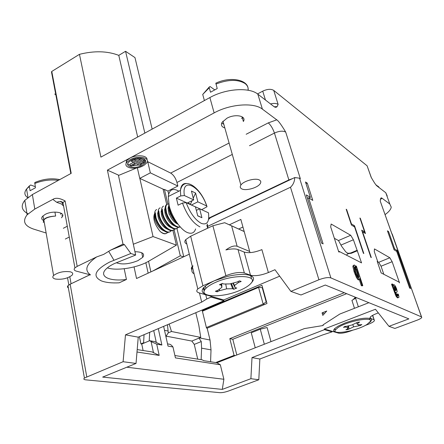 <?xml version="1.0" encoding="UTF-8"?>
<svg xmlns="http://www.w3.org/2000/svg" width="444" height="444" viewBox="0 0 444 444"><rect width="100%" height="100%" fill="white"/><g stroke="black" fill="none" stroke-linecap="round" stroke-linejoin="round"><path stroke-width="0.67" d="M28.039 213.825C21.595 210.367 20.518 205.877 24.797 200.349L32.373 194.566L71.207 173.343L51.776 71.451L79.459 54.329L100.905 157.115L209.879 97.563C225.846 88.539 249.378 87.03 257.831 94.15L273.77 106.432C275.041 107.504 276.146 107.565 277.078 106.616L278.144 104.423L273.726 90.393L367.099 165.795L371.24 177.339M385.076 214.624C388.827 211.916 390.881 209.429 391.236 207.154L389.804 204.012L382.09 198.268C380.974 197.247 380.375 198.24 380.28 201.249L421.567 316.933M290.864 291.375L300.988 294.983L325.286 285.026L408.846 318.886L388.966 326.329L394.899 328.443L417.055 320.202C419.735 319.175 421.306 318.259 421.756 317.466L421.473 316.888L330.885 277.905C328.16 277.161 324.176 277.772 318.931 279.753L290.864 291.375L274.964 269.719L268.376 272.555C261.028 275.424 255.061 276.307 250.477 275.202L244.161 252.059L238.023 249.572C235.226 248.585 231.18 248.707 225.896 249.944C230.475 246.587 234.221 245.366 237.135 246.27L249.672 251.437L250.005 252.636M207.997 228.049L207.57 226.396L290.487 187.246C293.212 184.743 294.633 181.513 294.744 177.55L299.589 178.194L300.338 178.677L285.697 132.079C282.945 130.625 279.193 130.958 274.442 133.072L249.5 145.71M130.852 253.491L135.664 255.045L114.297 263.619C110.606 265.39 107.82 267.238 105.938 269.164C98.44 276.545 109.835 281.707 126.435 279.47L119.208 282.811C111.783 283.2 105.855 282.567 101.432 280.908C92.141 276.329 94.8 270.08 109.402 262.165L130.852 253.491L124.414 244.605L122.994 244.133L107.398 170.13L214.136 112.898C230.281 103.946 253.979 102.27 262.41 109.146L276.762 119.836C278.471 120.885 281.446 124.964 285.697 132.079M387.235 195.976L385.769 192.729L377.106 186.058C376.257 185.553 374.592 183.178 372.105 178.932L371.14 177.25L367.099 165.795M307.304 183.156L305.494 181.99L310.362 197.369L306.332 194.905L321.484 243.051L323.121 243.884L308.608 197.869L312.776 200.405L307.304 183.156L305.955 183.455M330.691 226.912L338.733 251.853L339.227 252.109L338.977 251.321L361.56 262.892L353.396 239.766L350.699 235.276L331.13 224.031L330.691 226.912M395.943 250.954L397.141 250.46L410.578 288.539L409.607 288.039L396.697 251.409L394.122 249.844L387.44 230.83L388.578 231.574L394.694 248.962L393.922 249.278M397.141 250.46L394.694 248.962M377.716 261.633L377.195 261.35L381.135 272.921L398.945 282.045L399.528 282.895L392.146 261.705L389.826 257.753L374.431 248.906L374.292 251.593L377.716 261.633L377.339 261.788M360.312 218.276L359.906 218.015L364.618 231.918L361.688 230.136L370.89 257.359L371.301 257.581L362.565 231.762L365.49 233.527L360.312 218.276L360.034 218.398M353.613 265.268L352.88 266.555L354.14 271.878L356.349 277.295L357.442 279.06L358.391 279.953L358.93 279.731M359.346 279.698L361.272 285.581L362.021 285.914L362.781 285.603L356.41 266.228L355.711 265.884L356.288 267.627L354.368 264.957L352.886 266M392.224 283.966L392.851 284.277L393.506 285.886L393.661 284.787L394.178 284.698L395.41 286.136L396.609 288.866L397.191 291.569L397.003 292.052L395.782 292.363L396.781 294.849L397.707 295.893L398.14 295.649L397.791 293.917L398.462 294.477L398.978 297.236L398.235 297.635L397.369 296.908L395.937 294.206L392.224 283.966L391.536 284.238L395.931 296.02L397.547 297.902L398.257 297.647M397.791 293.917L397.103 294.189L397.447 295.721M395.793 292.391L396.42 292.191M354.573 226.928L363.397 253.291L363.825 253.524L354.534 225.785L351.426 223.898L346.631 209.524L346.187 209.241L351.459 225.047L354.573 226.928M388.966 326.329L375.446 309.257L324.275 329.01L324.47 329.648L252.003 357.598L250.893 378.699L222.283 389.399L223.887 379.265L220.324 364.774L216.933 362.748L304.434 328.577L323.215 325.502L323.021 324.869L339.838 314.036L368.875 302.686M344.25 292.713L229.826 338.65L234.077 355.378L215.712 362.559M210.578 361.755L211.017 349.866L210.04 340.021L207.154 328.188L266.988 303.485L261.943 285.303L202.814 310.395L202.664 309.79M387.812 231.896L388.578 231.574M273.726 90.393C270.99 88.767 267.321 89.022 262.726 91.159L257.537 93.928M334.365 238.311L338.489 240.543L341.597 246.237L345.604 251.665L346.958 252.847L348.473 253.319L350.727 252.986L351.321 253.296L357.509 250.694M338.489 240.543L350.699 235.276M353.396 239.766L341.192 244.988M222.283 389.399L102.669 377.095L136.031 363.436L138.251 337.151L223.92 300.766L223.715 299.966L279.692 276.162M308.891 198.046L310.362 197.369M242.946 227.039L238.667 229.015M308.608 197.869L307.353 198.152M137.202 349.595L152.07 351.937L159.18 355.405L136.996 352.009M143.112 350.527L141.753 344.033L149.672 340.709L151.099 341.586L153.513 352.836M141.753 344.033L140.92 343.895L143.606 342.762L144.439 342.907M166.134 336.141L191.841 341.053L194.261 344.405L197.73 359.129M24.797 200.349L27.151 214.757C22.272 221.129 24.37 225.891 33.455 229.054L46.137 233.017M139.405 336.657L140.92 343.895M89.954 274.769L70.158 284.204L67.976 285.686L84.421 378.038C83.361 379.015 83.811 379.614 85.764 379.848L220.008 392.685C222.255 392.751 225.075 392.202 228.449 391.036L258.808 379.753L259.851 359.007L252.003 357.598M220.324 364.774L175.43 357.897L172.971 346.958L171.367 345.155L169.963 344.305L167.532 343.872M167.499 324.725L168.248 332.85L166.134 336.064L166.073 337.323M172.971 346.958L168.026 346.104L163.636 326.368M174.903 355.533L202.264 359.845L203.635 360.672L216.933 362.748M356.499 297.674L351.926 300.372L354.473 308.314M270.984 341.641L267.11 327.517L260.262 329.193L264.335 344.239M355.378 297.219L353.324 299.472M322.055 312.887L322.81 315.384L326.751 311.033L322.055 312.887L324.381 313.653M355.527 298.057L358.352 306.798M377.578 261.688L378.726 262.31L381.052 266.222L383.81 274.292M381.052 266.222L392.146 261.705M362.282 231.885L362.565 231.762M351.321 253.296L348.69 253.574L347.147 254.223L346.664 255.261M348.052 253.346L348.507 253.652M356.915 250.372L350.727 252.986M338.977 251.321L338.611 251.476M348.046 253.341L348.19 253.785M370.213 317.188L370.635 318.481L370.063 317.443C370.696 316.322 372.771 315.068 376.296 313.675L378.327 312.892M266.583 302.037L266.167 301.909L262.21 287.629L258.575 287.396L202.403 311.211M262.626 287.768L262.21 287.629M264.563 304.49L263.164 304.062L266.167 301.909M206.382 327.539L263.164 304.062L258.575 287.396M324.47 329.648L332.106 331.846L322.555 334.981L259.851 359.007M84.421 378.038L123.105 361.716L136.031 363.436M250.893 378.699L258.808 379.753M67.976 285.686C67.199 286.591 67.333 287.324 68.365 287.884M134.055 266.911L136.536 278.505L189.311 254.184M205.761 294.783L206.793 298.962L201.693 302.12L125.474 334.854L123.105 361.716M244.172 231.496L224.675 222.716L212.887 225.746L190.67 236.214L185.753 239.621C184.243 241.553 184.599 243.007 186.819 243.989M224.675 222.716L244.189 231.552L240.842 219.43L229.326 224.814M223.715 299.966L198.884 292.796C196.52 292.041 196.159 290.764 197.796 288.961L202.919 285.775L225.885 275.702C233.411 272.744 239.566 271.839 244.35 272.993L250.477 275.202M268.376 272.555L261.893 249.617C254.656 252.525 248.745 253.341 244.161 252.059M249.672 251.437L244.189 231.552M208.736 218.121L288.866 179.931L292.596 178.571L210.434 217.715L208.558 219.419M207.642 228.216L206.849 225.125M152.858 270.979L180.308 255.794L183.439 256.887M137.351 167.832L139.749 178.377L164.136 189.616L164.435 189.433L167.926 204.051M168.515 206.504L168.653 207.071L168.326 206.943M170.124 213.22L170.357 214.202M174.059 229.67L180.308 255.794M148.146 273.154L145.843 262.709M124.192 268.742L126.435 279.47M27.151 214.757L34.804 209.057L52.836 199.389C55.655 197.519 59.746 198.041 65.107 200.949L62.954 202.564L74.925 267.882C73.587 269.358 74.037 270.435 76.263 271.112L90.52 274.919C84.088 270.202 86.136 264.202 96.659 256.921L103.691 254.39L110.761 250.072L122.994 244.133M70.28 284.143L89.904 274.753M195.804 312.704L198.812 325.219L200.744 337.396L171.478 331.496L169.17 324.02M202.814 310.395L202.164 310.234L206.504 328.044L207.154 328.188M194.261 344.405L201.271 341.558L198.99 338.112L200.744 337.396M201.271 341.558L201.587 348.163L201.126 359.668M234.077 355.378L235.264 355.589M229.826 338.65L232.806 339.277L236.819 354.984M346.659 293.684L232.806 339.277M191.841 341.053L199.012 338.117M168.248 332.85L171.478 331.496M149.223 340.898L149.684 332.295M153.724 330.58L156.31 342.507L154.889 341.636L149.672 340.709M144.05 334.687L143.606 342.762M223.887 379.265L126.829 367.205M159.18 355.405L156.732 344.15L161.888 345.038L158.292 328.638M156.732 344.15L151.099 341.586M161.888 345.038L156.31 342.507M61.405 217.793L62.016 217.149C66.422 212.415 52.769 210.101 45.116 214.435L42.502 216.394C41.236 218.01 41.503 219.347 43.307 220.418M43.518 220.535L43.989 220.746M96.659 256.921L77.189 266.378L74.925 267.882M152.159 129.11L134.965 57.587L125.552 51.293L118.787 55.367C107.404 50.971 94.295 50.627 79.459 54.329M51.776 71.451L51.476 71.9L70.835 173.549M54.706 94.011L55.855 94.899M125.552 51.293L144.844 133.106M118.787 55.367L137.679 137.018M62.349 202.12L62.216 202.409M60.65 213.719L61.289 213.309M61.511 213.453L60.756 214.28M135.664 255.045L118.382 175.069L107.398 170.13M147.73 161.677L150.344 172.86L177.85 186.053L176.962 182.467C175.63 178.016 173.532 174.886 170.663 173.082L147.73 161.677L147.147 161.982M146.981 159.696C147.747 155.389 136.591 154.307 129.859 158.142L126.496 160.806L125.974 164.263M242.574 117.105L242.291 117.743L243.384 121.484C246.853 115.928 235.292 113.525 226.901 118.237L222.061 122.378C220.696 125.042 221.628 126.901 224.853 127.966M136.63 167.96L118.47 175.48M139.749 178.377L150.344 172.86M141.897 166.417L144.039 165.29L146.581 163.026C150.91 157.764 138.289 155.028 130.197 159.651L126.829 162.315C122.544 167.41 133.688 170.307 141.897 166.417M131.246 160.162L128.399 162.41C124.57 166.966 135.281 169.214 142.013 165.39L144.994 163.009C148.646 158.575 138.034 156.282 131.246 160.162M142.069 163.686L141.159 164.163M139.061 164.996L131.968 165.823M130.308 165.512L127.706 163.914M145.266 160.095L144.65 161.522L143.462 162.743M143.523 163.009L142.158 163.731L134.576 160.023L135.953 159.291L143.523 163.009L143.179 161.522L136.774 158.358M144.289 160.584L142.918 161.311L139.344 159.546L140.726 158.813L144.289 160.584L143.945 159.091L142.951 158.597M133.489 162.299L130.003 164.152L130.336 165.645L135.143 163.098L131.319 161.25L131.097 160.24M132.484 159.574L132.695 160.517L141.281 164.691L140.942 163.203L133.045 159.346M135.953 159.291L135.781 158.547M134.321 158.913L134.576 160.023M140.726 158.813L140.576 158.169M139.022 158.142L139.344 159.546M132.695 160.517L131.319 161.25M141.281 164.691L139.921 165.412L136.164 163.592L131.369 166.139L130.336 165.645M183.761 256.743L176.928 228.36M168.681 194.133L167.937 191.053L177.85 186.053M164.435 189.433L167.937 191.053M294.744 177.55L292.596 178.571M207.359 224.054L207.57 226.396M124.414 244.605L110.761 250.072M223.804 124.226L221.667 123.193M222.155 123.526L223.676 123.776M241.53 118.393L242.74 117.233M259.546 180.114C255.855 177.6 243.495 180.891 240.903 185.07C239.849 186.674 240.087 187.912 241.619 188.794C245.549 191.231 257.82 187.823 260.245 183.627C261.166 182.145 260.933 180.974 259.546 180.114M172.877 230.308L176.412 245.132L148.679 261.211C138.006 267.593 117.738 271.068 107.931 268.065M139.832 178.416L153.047 236.569L133.328 244.228M163.053 189.116L166.761 204.673M168.925 213.742L169.036 214.197M176.412 245.132L153.047 236.569M158.181 212.404L157.848 212.293M154.706 213.403L154.34 214.236C152.825 218.936 154.784 224.697 160.217 231.524C162.676 233.666 164.718 234.299 166.35 233.422M116.3 262.715C122.006 264.835 129.215 264.141 137.929 260.639L142.746 257.315C145.088 253.774 142.491 251.903 134.943 251.709M159.951 226.906L155.611 218.936L155.278 217.61M163.603 225.419L159.08 217.233L158.697 215.679M166.744 215.695L168.132 218.509M167.255 223.904L162.565 215.518L162.138 213.753M164.852 208.641L165.146 208.752M170.929 222.383L166.062 213.803L165.59 211.827M174.597 220.835L169.575 212.077L169.064 209.907M168.92 204.495L168.653 206.149L169.369 211.055C171.09 216.433 173.904 220.729 177.822 223.943M167.049 204.412C165.906 204.789 165.273 205.944 165.151 207.886L165.851 212.793C168.015 220.957 176.423 229.648 180.142 226.806M163.581 206.138C162.432 206.51 161.794 207.67 161.66 209.612L162.343 214.519C164.496 222.766 173.082 231.413 176.673 228.46M160.129 207.853C158.974 208.23 158.325 209.39 158.186 211.333L158.847 216.234C160.972 224.398 169.425 233.033 173.193 230.131M164.957 209.951L164.624 209.646M156.699 209.557C155.528 209.945 154.873 211.111 154.723 213.048L155.367 217.949C157.481 226.179 166.078 234.748 169.736 231.79M161.549 211.633L161.161 211.277M167.849 232.29C166.073 234.31 163.531 234.055 160.217 231.524M171.306 230.625C168.043 235.553 158.414 226.851 156.005 217.632L155.339 212.743L154.723 213.048M174.769 228.954C171.678 233.96 161.832 225.091 159.485 215.923L158.808 211.028L158.186 211.333M178.249 227.273C175.08 232.245 165.451 223.471 162.981 214.202L162.282 209.307M180.136 226.801C176.218 228.566 168.515 220.152 166.489 212.476L165.779 207.576C165.984 204.984 167 203.813 168.831 204.062M176.207 221.617C173.332 218.448 171.267 214.818 170.019 210.739L169.275 206.027M168.648 206.277L168.082 208.408L168.731 212.493C170.823 218.459 173.937 222.394 178.083 224.292M169.203 205.733L168.809 206.072M165.146 208.042L164.591 210.134L165.224 214.213C167.416 220.429 170.646 224.381 174.919 226.074M168.731 207.992L168.154 207.642M165.784 207.42L165.329 207.798M161.655 209.796L161.111 211.849L161.727 215.934C163.886 222.094 167.099 226.035 171.373 227.739M165.207 209.635L164.674 209.324M162.293 209.157L161.866 209.513M158.175 211.544L157.642 213.564L158.247 217.643C160.373 223.759 163.57 227.678 167.838 229.404M161.705 211.277L161.205 211M158.813 210.883L158.414 211.216M154.34 214.236L154.778 219.342C156.876 225.408 160.056 229.315 164.319 231.058M178.843 191.203L177.311 190.359C172.144 188.178 169.136 190.226 168.27 196.498L169.142 205.478C171.756 217.022 180.841 230.208 187.723 232.678C191.697 234.105 194.333 232.856 195.621 228.938M191.492 205.073L201.748 209.651L207.037 206.71L206.699 205.977L197.858 201.842L195.61 193.062L191.442 191.048L193.684 199.894L184.377 195.543L180.719 195.937L176.379 198.096L187.263 203.052L193.684 199.894M208.608 213.808L208.469 212.804L199.628 208.774L196.342 210.367M208.469 212.804C209.524 221.734 207.17 225.269 201.404 223.421C195.26 220.052 190.171 213.126 186.141 202.636L195.454 206.876L197.735 215.873L201.909 217.71L199.628 208.774M186.141 202.636L182.473 203.041L178.111 205.189L176.379 198.096M191.469 204.967L197.858 201.842M190.004 204.395L190.47 204.168L192.086 200.682M193.251 198.168L195.61 193.062M201.909 217.71L197.697 215.712M190.47 204.168L187.634 202.869M251.21 283.006C255.627 278.366 253.746 275.541 245.56 274.531C240.52 274.164 234.537 274.781 227.611 276.384L214.324 280.769C201.393 287.201 198.779 291.852 206.482 294.716M223.92 300.766L211.139 297.091L210.939 296.276M138.251 337.151L125.474 334.854M206.793 298.962L211.139 297.091M203.913 287.307L204.601 290.104M191.864 269.675C191.025 268.803 191.17 267.726 192.302 266.444L192.974 265.795L192.452 267.066C191.236 270.468 191.786 272.699 194.089 273.765M203.696 287.54L203.424 289.344L204.273 290.859M240.21 290.226C222.15 298.374 196.609 297.425 205.916 288.378C207.925 286.325 211.15 284.315 215.595 282.351C234.027 273.92 259.08 275.108 250.832 283.483C248.79 285.803 245.249 288.051 240.21 290.226M251.254 278.56L251.26 276.828L250.144 275.385M232.684 288.711L233.783 289.283L236.757 288.006L235.065 287.69L234.499 285.437L238.583 282.451L241.192 281.463L239.433 280.863L237.174 281.979L229.826 283.916L223.637 284.01L222.472 283.405L219.436 284.726L221.212 285.059L221.9 287.346L217.932 290.293L215.379 291.264L217.199 291.813L219.386 290.737L226.634 288.828L232.684 288.711L230.747 283.672M231.396 283.5L233.783 289.283M232.878 283.111L235.065 287.69M233.294 283L234.499 285.437M237.962 281.59L238.583 282.451M221.195 283.96L221.212 285.059M221.761 283.71L221.9 287.346M217.332 290.526L217.199 291.813M219.453 289.166L219.386 290.737M225.719 283.977L226.634 288.828M332.106 331.846L331.918 331.218L324.275 329.01M365.107 325.502L368.392 324.253C371.811 322.921 373.826 321.711 374.436 320.629L372.488 315.423M331.918 331.218L338.511 333.122C341.281 333.572 345.399 332.834 350.854 330.908L352.525 330.275M370.635 318.481L373.876 319.652M369.419 322.616C372.205 320.401 372.166 318.97 369.308 318.315C363.508 317.699 355.461 319.242 345.16 322.949L338.927 325.752C332.55 329.454 331.923 331.624 337.04 332.262M369.652 319.625L369.558 318.37M337.989 327.572C347.214 321.129 373.593 316.233 370.263 321.495L367.121 324.353C357.459 330.763 331.796 335.448 335.264 330.075L337.989 327.572M334.482 328.838L335.237 329.986M346.481 326.323L344.91 326.418L343.467 327.356L345.327 327.073L348.024 327.478L347.252 328.998L345.898 329.753L348.002 329.515L353.585 326.856L360.406 325.48L361.871 324.547L360.051 324.83L357.42 324.409L358.269 322.849L359.668 322.067L357.537 322.294L351.842 325.025L346.481 326.323M345.338 326.396L345.327 327.073M347.885 325.985L348.024 327.478M347.857 327.805L348.002 329.515M348.562 325.818L348.94 328.804M352.814 324.614L353.585 326.856M358.247 324.542L358.874 325.569M359.945 324.814L360.406 325.48M356.61 322.999L357.42 324.409M357.875 322.261L358.269 322.849M351.121 224.031L351.426 223.898M354.534 225.785L353.457 226.251M346.631 209.524L346.326 209.657M364.618 231.918L363.569 232.367M389.826 257.753L378.726 262.31M260.262 329.193L251.265 332.789L255.245 347.785M355.383 266.017L355.711 265.884M361.272 285.581L362.038 285.27L362.781 285.603M358.391 279.953L359.762 279.054L359.745 278.299L362.038 285.27M359.157 279.642L357.109 276.984L355.983 274.509L354.906 271.567L353.646 265.69M358.98 276.734L356.637 269.231L355.072 266.933L354.656 267.865L355.616 271.739L357.309 275.99L358.574 277.7L358.98 276.734L358.225 277.039L358.236 277.428M354.645 267.504L355.883 269.541L357.292 273.288L358.225 277.039M394.932 289.899L395.204 290.681L396.27 290.165L396.264 289.582L394.611 286.291L394.167 286.596L394.932 289.899M394.155 286.724L395.61 290.321L396.298 290.054M216.666 82.806L215.817 83.183L217.221 88.545L210.506 92.235L209.257 87.757L202.719 94.439L204.395 100.56M214.613 89.777L210.045 86.525L209.135 87.129L209.257 87.757M35.27 186.691L30.703 184.998L29.31 185.975L29.348 186.474L30.07 190.72L35.459 187.762L34.754 182.556C43.279 178.938 51.615 177.955 59.751 179.604M35.986 182.007L34.754 182.556M55.367 279.037C62.005 279.798 67.549 278.538 72.006 275.252C73.338 273.687 72.766 272.538 70.285 271.811C63.758 270.984 58.186 272.211 53.58 275.491C52.148 277.134 52.742 278.316 55.367 279.037M54.923 212.082L55.639 216.039C49.334 216.578 45.41 217.915 43.867 220.052L43.329 222.5L43.684 219.874C45.133 217.743 49.118 216.467 55.639 216.039M243.684 120.818L243.251 121.04M421.473 316.888L392.157 233.916M299.589 178.194L330.885 277.905M257.831 94.15L262.41 109.146M389.804 204.012L385.769 192.729M391.813 233.688L380.28 201.249M380.414 199.417L382.09 198.268M371.14 177.25L371.561 177.989M168.187 331.041L164.513 330.303M70.158 284.204L86.752 376.756M201.693 302.12L199.456 292.962M231.629 225.902L237.135 246.27M225.885 275.702L212.887 225.746M238.023 249.572L244.35 272.993M318.931 279.753L290.487 187.246M148.535 261.294L150.888 271.889M108.752 251.443L113.93 260.195M199.478 337.912L210.04 340.021M211.017 349.866L201.587 348.163M69.819 276.817L71.062 283.738M62.26 204.334L56.788 202.336L52.836 199.389M63.337 228.277L67.294 226.24M63.115 203.43L61.799 202.259C60.267 201.387 58.597 201.415 56.788 202.336M62.976 202.692L61.799 202.259C60.045 201.115 60.295 201.115 62.549 202.264L62.954 202.564C61.855 203.946 62.06 205.089 63.586 205.999M214.136 112.898L209.879 97.563M65.107 200.949L77.189 266.378M32.373 194.566L34.804 209.057M242.424 118.198L243.257 117.76M265.462 100.033L262.726 91.159M270.524 103.935C273.92 103.108 276.462 103.274 278.144 104.423M62.737 215.384L61.783 215.884M276.762 119.836L268.259 122.894L246.159 134.26M170.663 173.082L228.804 143.184M232.007 154.579L176.962 182.467M288.866 179.931L274.442 133.072C272.844 128.46 270.785 125.064 268.259 122.894M180.719 195.937L180.442 190.404C180.941 185.442 182.95 183.144 186.469 183.505M199.961 226.878L199.811 226.817C192.752 222.977 186.974 215.051 182.473 203.041M184.377 195.543C181.285 176.19 200.272 185.986 206.699 205.977M69.275 237.041L65.324 239.044M190.67 236.214L202.919 285.775M379.226 187.69L378.277 186.413L376.584 185.581M357.442 279.06L358.203 278.749M356.349 277.295L357.109 276.984M355.222 274.819L355.983 274.509M354.14 271.878L354.906 271.567M352.88 266.555L353.64 266.239M357.292 273.288L358.053 272.982M355.072 266.933L354.706 267.088M356.637 269.231L355.883 269.541M393.156 284.981L393.661 284.787M396.314 292.324L396.842 292.119M395.898 292.396L396.586 292.124M397.624 295.848L398.14 295.649M397.547 297.902L398.235 297.635M396.681 297.175L397.369 296.908M395.931 296.02L396.625 295.748M395.243 294.477L395.937 294.206M394.527 292.479L395.221 292.208M394.233 289.344L393.545 289.616M392.207 285.819L392.896 285.548M394.611 286.291L394.194 286.452M395.332 287.118L394.649 287.385M395.998 288.617L395.315 288.889M396.264 289.582L395.582 289.854M396.27 290.165L395.809 290.343M248.157 90.249C248.424 87.629 247.419 85.42 245.149 83.616L245.016 83.516C237.851 79.21 228.161 79.387 215.956 84.055M203.269 96.437L204.179 99.772M29.348 186.474L26.557 189.033C23.998 192.38 24.364 195.255 27.65 197.652M58.38 180.353C50.45 179.326 42.563 180.375 34.721 183.505M68.826 284.959L67.549 277.805M243.689 120.801L243.251 121.029M277.078 106.616L274.27 106.782M62.737 215.373L61.783 215.873M126.496 160.806L126.829 162.315M144.65 161.522L144.994 163.009M222.949 121.184L240.903 185.07M141.741 252.747L142.746 257.315M154.196 215.262L154.778 214.979M157.642 213.564L158.247 213.264M161.105 211.849L161.733 211.544M164.585 210.134L165.229 209.818M168.082 208.408L168.742 208.081M168.653 206.149L169.236 205.861M165.151 207.886L165.773 207.576M161.66 209.612L162.282 209.302M206.821 206.044C200.472 186.769 183.439 175.541 180.442 190.404L168.27 196.498M197.796 288.961L192.452 267.066M192.302 266.444L185.753 239.621M205.916 288.378L205.322 285.997M374.159 319.78L372.688 315.312M335.264 330.075L334.787 328.532M347.68 253.152L348.063 253.352M375.857 184.743L379.004 187.213M358.985 277.256L358.33 277.522M398.135 295.726L397.707 295.893M202.719 94.439L209.135 87.129M215.817 83.183C231.185 75.835 249.645 80.114 248.018 90.226M27.972 197.397L26.557 189.033L29.31 185.975M43.867 220.052L53.58 275.491M42.99 215.895L43.684 219.874"/></g></svg>
